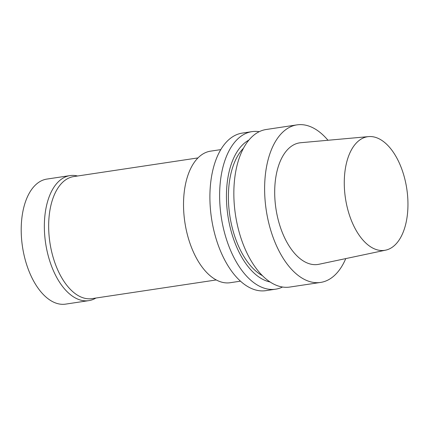 <?xml version="1.0" encoding="UTF-8"?>
<svg xmlns="http://www.w3.org/2000/svg" width="429" height="429" viewBox="0 0 429 429"><rect width="100%" height="100%" fill="white"/><g stroke="black" fill="none" stroke-linecap="round" stroke-linejoin="round"><path stroke-width="0.64" d="M95.924 298.037A63.219 34.154 -98.5 0 1 88.792 300.643L65.642 304.118A63.219 34.154 -98.5 0 1 22.474 246.675A63.219 34.154 -98.5 0 1 46.852 179.086L70.002 175.606A63.219 34.154 -98.5 0 1 77.585 176.003M88.792 300.643A63.219 34.154 -98.5 0 1 45.624 243.2A63.219 34.154 -98.5 0 1 70.002 175.606M216.302 279.944L92.031 298.622A61.701 33.333 -98.5 0 1 49.898 242.557A61.701 33.333 -98.5 0 1 73.691 176.587L197.962 157.91M397.694 241.999A57.443 31.033 -98.5 0 1 385.633 250.161A57.443 31.033 -98.5 0 1 345.425 198.144A57.443 31.033 -98.5 0 1 368.57 136.61A57.443 31.033 -98.5 0 1 404.193 176.614A57.443 31.033 -98.5 0 1 397.694 241.999M385.633 250.161L318.962 264.269A61.486 33.221 -98.5 0 1 275.927 208.591A61.486 33.221 -98.5 0 1 300.697 142.723L368.57 136.61M345.763 258.596A79.655 43.034 -98.5 0 1 338.701 270.865A79.655 43.034 -98.5 0 1 320.613 282.427A79.655 43.034 -98.5 0 1 266.221 210.049A79.655 43.034 -98.5 0 1 296.938 124.882A79.655 43.034 -98.5 0 1 327.981 140.267M320.613 282.427L289.843 287.049A79.655 43.034 -98.5 0 1 235.446 214.672A79.655 43.034 -98.5 0 1 266.168 129.504L296.938 124.882M262.569 275.767A69.541 37.57 -98.5 0 1 229.799 215.519A69.541 37.57 -98.5 0 1 243.415 148.305M270.157 281.992A73.075 39.479 -98.5 0 1 227.912 215.803A73.075 39.479 -98.5 0 1 248.841 140.122M282.566 287.012A79.655 43.034 -98.5 0 1 275.627 289.184A79.655 43.034 -98.5 0 1 221.23 216.811A79.655 43.034 -98.5 0 1 251.952 131.639A79.655 43.034 -98.5 0 1 259.223 131.682M275.627 289.184L265.9 290.647A79.655 43.034 -98.5 0 1 211.502 218.27A79.655 43.034 -98.5 0 1 242.224 133.103L251.952 131.639M240.524 281.161L230.276 282.706A66.506 35.929 -98.5 0 1 184.861 222.276A66.506 35.929 -98.5 0 1 210.505 151.164L220.758 149.624"/></g></svg>
